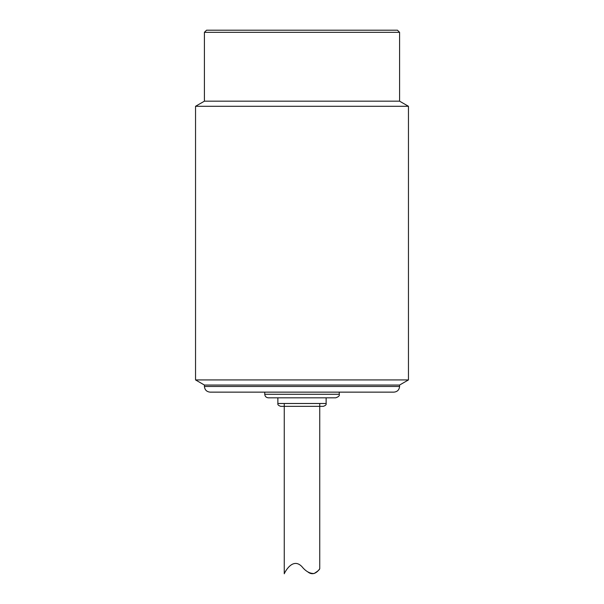 <?xml version="1.0" encoding="UTF-8"?>
<svg xmlns="http://www.w3.org/2000/svg" width="604" height="604" viewBox="0 0 604 604"><rect width="100%" height="100%" fill="white"/><g stroke="black" fill="none" stroke-linecap="round" stroke-linejoin="round"><path stroke-width="0.91" d="M408.455 106.289L195.545 106.289L195.545 379.924L408.455 379.924L408.455 106.289L399.584 101.17L204.416 101.17L204.416 32.329L399.584 32.329L397.455 30.2L206.545 30.2L204.416 32.329M204.416 386.462C204.779 389.89 206.674 391.777 210.094 392.139L393.906 392.139C397.341 391.792 399.236 389.905 399.584 386.462L204.416 386.462L204.416 385.042L195.545 379.924M204.416 385.042L399.584 385.042L408.455 379.924M268.289 397.817L335.711 397.817C338.572 396.851 339.758 395.665 339.259 394.269L264.741 394.269C264.967 396.413 266.153 397.591 268.289 397.817M284.197 406.333L282.227 406.333M302 406.333L280.709 406.333L302 406.333M264.741 394.269L264.741 392.139M307.7 571.814C314.608 577.5 319.886 568.47 319.743 568.711C319.607 569.67 317.719 571.271 314.088 573.521C309.754 573.596 305.722 571.324 302 566.711C292.298 556.405 284.167 573.626 284.257 573.8L284.257 403.495M277.87 397.817L277.87 403.495L326.13 403.495L326.13 397.817M204.416 101.17L195.545 106.289M399.584 101.17L399.584 32.329M399.584 386.462L399.584 385.042M277.87 403.495C277.508 404.65 278.452 405.594 280.709 406.333L323.291 406.333C325.548 405.594 326.492 404.65 326.13 403.495M339.259 394.269L339.259 392.139M319.743 568.711L319.743 403.495"/></g></svg>

